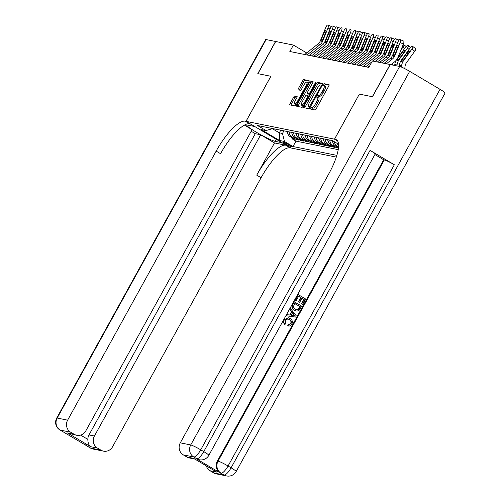 <?xml version="1.0" encoding="UTF-8"?>
<svg xmlns="http://www.w3.org/2000/svg" width="501" height="501" viewBox="0 0 501 501"><rect width="100%" height="100%" fill="white"/><g stroke="black" fill="none" stroke-linecap="round" stroke-linejoin="round"><path stroke-width="0.75" d="M310.539 108.059L310.326 108.999L315.066 109.957A1.453 0.426 -59.3 0 0 316.206 108.78L328.762 86.034A1.453 0.426 -59.3 0 0 329.057 84.7A1.453 0.426 -59.3 0 0 329.019 84.682L324.31 83.736L323.302 85.496L323.94 85.627A4.641 1.371 -59.3 0 1 324.078 85.677A4.641 1.371 -59.3 0 1 323.126 89.955L322.08 91.852A4.641 1.371 -59.3 0 1 318.429 95.61L317.822 95.491L317.02 96.311L316.814 97.244L317.452 97.382A4.641 1.371 -59.3 0 1 317.59 97.432A4.641 1.371 -59.3 0 1 316.638 101.709L315.592 103.607A4.641 1.371 -59.3 0 1 311.941 107.364L311.334 107.239L310.539 108.059M317.59 97.432L318.805 98.152A4.641 1.371 -59.3 0 1 317.853 102.429L316.807 104.327A4.641 1.371 -59.3 0 1 313.156 108.084L312.549 107.959L311.541 109.249M329.113 85.176L325.525 84.456L324.473 85.915M324.078 85.677L325.287 86.397A4.641 1.371 -59.3 0 1 324.341 90.675L323.295 92.572A4.641 1.371 -59.3 0 1 319.644 96.33L319.037 96.205L317.985 97.664M291.532 146.906A4.728 0.463 -151.1 0 0 291.789 146.887A4.728 0.463 -151.1 0 0 288.488 144.545A4.728 0.463 -151.1 0 0 283.76 142.297A4.728 0.463 -151.1 0 0 283.51 142.315A4.728 0.463 -151.1 0 0 286.804 144.657A4.728 0.463 -151.1 0 0 291.532 146.906M294.795 95.973A1.453 0.426 -59.3 0 0 293.655 97.15L290.135 103.532A1.453 0.426 -59.3 0 0 289.835 104.866A1.453 0.426 -59.3 0 0 289.879 104.884L295.108 105.936A1.453 0.426 -59.3 0 0 296.248 104.765L308.804 82.02A1.453 0.426 -59.3 0 0 309.098 80.68A1.453 0.426 -59.3 0 0 309.061 80.667L303.831 79.609A1.453 0.426 -59.3 0 0 302.692 80.786L298.433 88.495A1.453 0.426 -59.3 0 0 298.139 89.829A1.453 0.426 -59.3 0 0 298.183 89.848L300.418 90.299A1.453 0.426 -59.3 0 0 301.558 89.122L303.669 85.302A3.883 1.146 -59.3 0 1 306.831 82.202A3.883 1.146 -59.3 0 1 306.036 85.777L297.769 100.751A3.883 1.146 -59.3 0 1 294.607 103.851A3.883 1.146 -59.3 0 1 295.402 100.275L296.78 97.776A1.453 0.426 -59.3 0 0 297.074 96.442A1.453 0.426 -59.3 0 0 297.037 96.424L294.795 95.973L296.01 96.693A1.453 0.426 -59.3 0 0 294.87 97.87L291.35 104.252A1.453 0.426 -59.3 0 0 291 105.11M270.897 76.29L257.921 73.678L275.688 41.495L293.404 45.065L289.854 51.497L368.836 67.41L372.393 60.972L390.104 64.541L372.343 96.724L359.361 94.107L334.493 139.165L246.029 121.348L270.897 76.29M303.913 106.306A1.453 0.426 -59.3 0 0 303.612 107.646A1.453 0.426 -59.3 0 0 303.656 107.659L308.885 108.711A1.453 0.426 -59.3 0 0 310.025 107.54L322.581 84.794A1.453 0.426 -59.3 0 0 322.876 83.454A1.453 0.426 -59.3 0 0 322.838 83.442L317.609 82.389A1.453 0.426 -59.3 0 0 316.469 83.561L303.913 106.306L305.128 107.026A1.453 0.426 -59.3 0 0 304.777 107.884M301.997 107.327L296.767 106.275A1.453 0.426 -59.3 0 1 296.724 106.256A1.453 0.426 -59.3 0 1 297.024 104.916L309.58 82.17A1.453 0.426 -59.3 0 1 310.72 80.999L312.956 81.45A1.453 0.426 -59.3 0 1 313 81.463A1.453 0.426 -59.3 0 1 312.699 82.803L307.608 92.027A1.453 0.426 -59.3 0 0 307.313 93.361A1.453 0.426 -59.3 0 0 307.357 93.38L308.841 93.681A1.453 0.426 -59.3 0 0 309.981 92.503L315.279 82.903L316.112 82.089L315.899 83.028L303.136 106.149A1.453 0.426 -59.3 0 1 301.997 107.327M292.352 137.919L291.908 138.714L294.619 139.259L290.185 136.635L291.989 136.998A5.912 5.617 -78.6 0 1 289.202 131.901M296.861 138.827L296.423 139.622L299.128 140.167L294.701 137.543L296.504 137.907A5.912 5.617 -78.6 0 1 293.718 132.809M301.377 139.735L300.938 140.53L303.644 141.075L299.21 138.451L301.02 138.815A5.912 5.617 -78.6 0 1 298.233 133.717M305.892 140.643L305.447 141.439L308.159 141.99L303.725 139.359L305.529 139.723A5.912 5.617 -78.6 0 1 302.748 134.625M310.401 141.551L309.962 142.353L312.668 142.898L308.24 140.267L310.044 140.631A5.912 5.617 -78.6 0 1 307.257 135.533M314.916 142.459L314.478 143.261L317.183 143.806L312.749 141.176L314.559 141.545A5.912 5.617 -78.6 0 1 311.772 136.441M319.431 143.367L318.987 144.169L321.698 144.714L317.265 142.09L319.068 142.453A5.912 5.617 -78.6 0 1 316.288 137.355M323.947 144.282L323.502 145.077L326.214 145.622L321.78 142.998L323.583 143.361A5.912 5.617 -78.6 0 1 320.797 138.263M328.456 145.19L328.017 145.985L330.723 146.53L326.295 143.906L328.099 144.269A5.912 5.617 -78.6 0 1 325.312 139.172M332.971 146.098L332.532 146.893L335.238 147.438L330.804 144.814L332.614 145.177A5.912 5.617 -78.6 0 1 329.827 140.08M337.486 147.006L337.041 147.808L338.425 148.083M336.29 157.107L290.956 147.977L246.029 121.348M334.493 139.165L337.624 141.025M291.908 138.714L295.978 141.125L292.991 146.53L336.835 155.36M292.991 146.53L284.493 141.495L279.527 140.493L261.071 129.559L266.031 130.554L257.533 125.519L332.457 140.612L338.526 144.207M338.532 146.925L337.123 146.085A5.912 5.617 -78.6 0 1 334.38 141.745M332.532 140.656A5.912 5.617 101.4 0 0 335.319 145.722L338.482 147.595M337.041 147.808L332.614 145.177M332.532 146.893L328.099 144.269M328.017 145.985L323.583 143.361M323.502 145.077L319.068 142.453M318.987 144.169L314.559 141.545M314.478 143.261L310.044 140.631M309.962 142.353L305.529 139.723M305.447 141.439L301.02 138.815M300.938 140.53L296.504 137.907M296.423 139.622L291.989 136.998M295.978 141.125L338.206 149.63M280.767 130.197L279.32 132.828L282.476 133.466L283.929 130.836M306.718 52.949L293.404 45.065M272.344 128.694L279.32 132.828L279.527 140.493M337.355 143.511A5.912 5.617 101.4 0 0 338.582 145.616M328.023 139.716A5.912 5.617 101.4 0 0 330.804 144.814M323.508 138.808A5.912 5.617 101.4 0 0 326.295 143.906M318.993 137.9A5.912 5.617 101.4 0 0 321.78 142.998M314.478 136.992A5.912 5.617 101.4 0 0 317.265 142.09M309.969 136.078A5.912 5.617 101.4 0 0 312.749 141.176M305.453 135.17A5.912 5.617 101.4 0 0 308.24 140.267M300.938 134.262A5.912 5.617 101.4 0 0 303.725 139.359M296.429 133.354A5.912 5.617 101.4 0 0 299.21 138.451M291.914 132.446A5.912 5.617 101.4 0 0 294.701 137.543M266.031 130.554L272.732 128.582M287.399 131.538A5.912 5.617 101.4 0 0 290.185 136.635M282.476 133.466L284.493 141.495M359.361 94.107L334.536 139.178L335.301 139.328A36.942 10.922 120.7 0 1 336.371 139.735A36.942 10.922 120.7 0 1 328.819 173.784L180.291 442.846L190.737 444.951L399.673 66.464L390.241 64.566L372.475 96.749L359.411 94.119M322.932 83.936L318.824 83.103A1.453 0.426 -59.3 0 0 317.684 84.281L305.128 107.026M309.374 106.845L321.191 86.059L321.404 85.12L320.728 84.982A4.641 1.371 -59.3 0 0 317.083 88.74L309.549 102.386A4.641 1.371 -59.3 0 0 308.597 106.663A4.641 1.371 -59.3 0 0 308.729 106.713L310.15 107.308M309.706 107.289A4.641 1.371 -59.3 0 0 309.812 107.383A4.641 1.371 -59.3 0 0 309.944 107.433L308.729 106.713M313.05 81.945L311.935 81.719A1.453 0.426 -59.3 0 0 310.795 82.89L298.239 105.636A1.453 0.426 -59.3 0 0 297.888 106.494M308.491 94.056A1.453 0.426 -59.3 0 0 308.528 94.082A1.453 0.426 -59.3 0 0 308.572 94.1L309.668 94.32M302.328 101.597A3.883 1.146 -59.3 0 0 301.533 105.172A3.883 1.146 -59.3 0 0 304.696 102.079L307.608 96.799A1.453 0.426 -59.3 0 0 307.902 95.466A1.453 0.426 -59.3 0 0 307.865 95.447L306.38 95.146A1.453 0.426 -59.3 0 0 305.241 96.324L302.328 101.597M301.533 105.172L302.748 105.893A3.883 1.146 -59.3 0 0 303.299 105.855M297.131 96.918L296.01 96.693M294.607 103.851L295.822 104.571A3.883 1.146 -59.3 0 0 296.373 104.527M308.203 83.103A3.883 1.146 -59.3 0 0 308.046 82.922L306.831 82.202M309.155 81.156L305.046 80.329A1.453 0.426 -59.3 0 0 303.907 81.506L299.648 89.216A1.453 0.426 -59.3 0 0 299.297 90.074M404.777 68.643L405.065 66.282A7.39 7.02 -78.6 0 1 406.468 62.694L414.74 51.234L411.954 49.048A2.956 0.833 -51.9 0 0 412.874 46.543A2.956 0.833 -51.9 0 0 412.761 46.493L412.31 46.399A2.956 0.833 -51.9 0 0 409.693 48.591L401.42 60.051L402.084 59.776L403.274 60.402M401.433 67.071L401.577 65.888A11.085 10.534 -78.6 0 1 403.674 60.502L411.954 49.048M399.203 66.37L399.322 65.431A11.085 10.534 -78.6 0 1 401.42 60.051M408.071 53.776L407.012 52.949A2.367 0.664 128.1 0 1 409.11 51.196A2.367 0.664 128.1 0 1 409.198 51.234A2.367 0.664 128.1 0 1 408.459 53.238L403.255 60.421L401.501 61.905M401.558 61.924L401.84 60.133M407.012 52.949L402.084 59.776M415.554 48.678A2.956 0.833 128.1 0 1 415.661 48.729A2.956 0.833 128.1 0 1 414.74 51.234M384.142 63.339L390.304 58.417A7.39 7.02 101.4 0 0 392.577 55.348L397.913 42.147A2.956 0.902 -66.9 0 1 399.923 39.598L400.374 39.685A2.956 0.902 -66.9 0 1 400.431 39.704A2.956 0.902 -66.9 0 1 400.167 42.604L394.832 55.799L393.053 56.688M390.987 64.717L394.656 61.786A11.085 10.534 101.4 0 0 398.07 57.183L403.405 43.982L400.167 42.604M386.396 63.79L392.559 58.867A7.39 7.02 101.4 0 0 394.832 55.799M400.481 39.729L403.606 41.069A2.956 0.902 113.1 0 1 403.662 41.082A2.956 0.902 113.1 0 1 403.405 43.982M393.128 56.719L393.391 54.409L396.329 47.15A2.367 0.72 113.1 0 1 397.938 45.109A2.367 0.72 113.1 0 1 397.982 45.121A2.367 0.72 113.1 0 1 397.775 47.445L394.35 55.705M287.699 325.844L288.062 325.919L288.444 324.698L291.012 323.646C291.72 321.849 291.219 320.483 289.509 319.544L287.925 318.905L285.238 320.183L285.864 323.433L285.025 324.379C283.716 323.039 283.485 321.504 284.336 319.788L288.376 317.778L290.104 318.454C292.315 319.832 292.891 321.742 291.826 324.197C290.943 325.7 289.691 326.276 288.062 325.919L287.699 325.844L288.081 324.623L290.649 323.571C291.357 321.774 290.856 320.408 289.146 319.475L287.749 318.874M285.025 324.379L284.662 324.304C283.353 322.963 283.128 321.435 283.979 319.713L288.376 317.778M286.647 315.837L286.284 315.762L286.923 314.603L289.647 315.054L291.469 311.76L289.71 309.555L290.348 308.397L296.304 315.855L295.621 317.083L286.647 315.837L287.286 314.678L290.01 315.129L291.826 311.835L290.073 309.631L290.712 308.472M302.604 304.439L301.765 303.938L304.17 299.585L301.928 298.258L299.686 302.316L298.846 301.815L301.088 297.757L298.565 296.26L296.047 300.819L294.851 300.249L297.963 294.601L298.327 294.676L305.61 298.991L302.604 304.439L301.402 303.869L303.806 299.51L301.871 298.364M299.686 302.316L298.483 301.746L300.725 297.682L298.508 296.367M196.123 458.653L196.799 458.791A8.868 8.423 101.4 0 0 199.31 459.761L198.634 459.624A8.868 8.423 -78.6 0 1 196.123 458.653L220.409 473.05A8.868 8.423 -78.6 0 1 217.384 461.008L218.06 461.139L384.361 159.9A8.868 0.87 28.9 0 1 394.35 164.76L370.064 150.369A8.868 0.87 28.9 0 1 375.117 154.108L208.823 455.353A8.868 0.87 -151.1 0 0 203.769 451.614L370.064 150.369M374.88 154.546L383.678 159.763L217.384 461.008M296.298 311.021L294.212 310.251C291.876 308.879 291.306 306.963 292.503 304.502L294.031 301.734L301.677 306.124L299.36 310.069L298.22 310.883L296.298 311.021L294.575 310.326C292.24 308.954 291.67 307.038 292.86 304.57L294.388 301.802M334.536 139.178L337.605 140.994M216.858 472.117L193.668 458.377L216.858 472.117L210.088 470.758L213.67 472.881L224.122 474.986L220.409 473.05M210.088 470.758A8.868 8.423 -78.6 0 1 206.312 465.899M394.35 164.76L228.055 466.005L231.093 467.802A8.868 2.624 -59.3 0 1 224.122 474.986A8.868 8.423 101.4 0 0 226.634 475.95L216.188 473.846A8.868 8.423 -78.6 0 1 213.67 472.881M399.673 66.464A8.868 0.87 28.9 0 1 409.668 71.33L440.028 89.316A8.868 0.87 28.9 0 1 445.082 93.061L236.146 471.541A8.868 0.87 -151.1 0 0 231.093 467.802L440.028 89.316M194.776 459.06L189.409 457.977A8.868 8.423 -78.6 0 1 186.898 457.012L193.668 458.377M409.668 71.33L200.732 449.817L203.769 451.614A8.868 2.624 -59.3 0 1 196.799 458.791L193.762 456.993L183.316 454.889L186.898 457.012M183.316 454.889A8.868 8.423 -78.6 0 1 180.291 442.846M383.678 159.763L384.361 159.9M296.047 300.819L294.851 300.249M295.208 300.318L298.327 294.676M301.088 297.757L300.725 297.682M298.846 301.815L298.483 301.746M304.17 299.585L303.806 299.51M301.765 303.938L301.402 303.869M294.632 303.393L293.26 307.113L295.189 309.242L296.673 309.862L298.515 309.468L300.231 306.712L294.632 303.393M292.86 304.57L292.503 304.502M294.575 310.326L294.212 310.251M300.231 306.712L294.569 303.5M296.479 309.818L298.151 309.393L299.874 306.643M298.515 309.468L298.151 309.393M299.366 308.278L299.009 308.209M294.068 314.647L292.49 312.662L291.031 315.298L295.12 315.974L292.365 312.887M290.073 309.631L289.71 309.555M291.826 311.835L291.469 311.76M290.01 315.129L289.647 315.054M287.286 314.678L286.923 314.603M291.037 315.286L294.763 315.899L293.705 314.578M295.12 315.974L294.763 315.899M289.509 319.544L289.146 319.475M291.012 323.646L290.649 323.571M288.563 324.723L288.081 324.623M284.336 319.788L283.979 319.713M93.08 449.053A8.868 8.868 0 0 1 90.312 447.988A8.868 2.624 -59.3 0 0 90.568 448.082L101.014 450.186A8.868 8.423 101.4 0 0 103.532 451.157L93.08 449.053A8.868 8.423 -78.6 0 1 90.568 448.082L60.208 430.096A8.868 8.423 -78.6 0 1 57.189 418.053L67.635 420.157A8.868 8.423 101.4 0 0 70.66 432.2L60.208 430.096A8.868 2.624 120.7 0 1 59.951 429.996A8.868 8.868 0 0 1 56.713 418.084A8.868 0.87 -151.1 0 1 57.189 418.053L266.125 39.566L275.556 41.464L257.79 73.653L270.853 76.284L245.985 121.342L245.214 121.186A36.942 10.922 -59.3 0 0 216.163 151.095L67.635 420.157M254.796 126.546L247.719 125.137A16.621 1.635 -151.1 0 0 246.83 125.194A16.621 1.635 -151.1 0 0 258.416 133.435A16.621 1.635 -151.1 0 0 275.043 141.326L282.107 142.747L290.148 147.814A36.942 10.922 -59.3 0 0 261.096 177.723L112.568 446.779A8.868 8.423 101.4 0 1 103.532 451.157M254.784 126.559L245.985 121.342M80.648 435.112L87.838 439.371C87.913 442.99 88.859 445.433 90.662 446.704L67.472 432.958L74.242 434.323A8.868 8.423 101.4 0 0 76.753 435.288A8.868 8.423 101.4 0 0 85.79 430.916L252.084 129.671L244.369 125.1M251.201 131.268L255.291 133.692L260.708 134.782L94.413 436.027A8.868 8.423 101.4 0 0 97.432 448.063L90.662 446.704M274.492 142.948L285.777 145.221A36.942 10.922 -59.3 0 0 256.725 175.131L274.492 142.948L260.708 134.782M74.242 434.323L70.66 432.2M56.713 418.084L265.649 39.598A8.868 0.87 28.9 0 1 266.125 39.566M101.014 450.186L97.432 448.063M87.838 439.371A8.868 8.423 -78.6 0 1 88.996 434.931L94.413 436.027M255.291 133.692L88.996 434.931M245.214 121.186L249.586 123.778A36.942 10.922 -59.3 0 0 220.534 153.688L216.163 151.095M67.472 432.958L76.753 435.288M396.949 65.919L397.061 64.98A11.085 10.534 -78.6 0 1 399.165 59.594L407.438 48.14A2.956 0.833 -51.9 0 0 408.359 45.635A2.956 0.833 -51.9 0 0 408.246 45.585L407.795 45.491A2.956 0.833 -51.9 0 0 405.177 47.683L397.625 58.141M394.694 65.462L394.807 64.523A11.085 10.534 -78.6 0 1 396.147 60.345M403.555 52.868L402.503 52.041A2.367 0.664 128.1 0 1 404.595 50.288A2.367 0.664 128.1 0 1 404.683 50.325A2.367 0.664 128.1 0 1 403.944 52.329L398.746 59.513L396.986 60.99M397.042 61.016L397.569 58.867L398.758 59.487M402.503 52.041L397.569 58.867M401.032 49.849L402.923 47.232A2.956 0.833 -51.9 0 0 403.844 44.721A2.956 0.833 -51.9 0 0 403.737 44.677L403.286 44.583A2.956 0.833 -51.9 0 0 403.161 44.576M392.433 65.005L392.552 64.072A11.085 10.534 -78.6 0 1 392.652 63.389M379.626 62.431L385.789 57.509A7.39 7.02 101.4 0 0 388.062 54.434L393.398 41.239A2.956 0.902 -66.9 0 1 395.408 38.683L395.859 38.777A2.956 0.902 -66.9 0 1 395.915 38.796A2.956 0.902 -66.9 0 1 395.658 41.696L390.323 54.891L388.538 55.78M381.887 62.882L388.043 57.959A7.39 7.02 101.4 0 0 390.323 54.891M388.613 55.811L388.882 53.501L391.813 46.242A2.367 0.72 113.1 0 1 393.423 44.201A2.367 0.72 113.1 0 1 393.467 44.213A2.367 0.72 113.1 0 1 393.26 46.537L389.834 54.791M367.966 67.234L369.7 65.844M375.117 61.517L381.274 56.594A7.39 7.02 101.4 0 0 383.547 53.526L388.889 40.331A2.956 0.902 -66.9 0 1 390.893 37.775L391.344 37.869A2.956 0.902 -66.9 0 1 391.4 37.882A2.956 0.902 -66.9 0 1 391.143 40.781L385.808 53.983L384.023 54.872M377.372 61.974L383.534 57.051A7.39 7.02 101.4 0 0 385.808 53.983M384.098 54.903L384.367 52.592L387.304 45.334A2.367 0.72 113.1 0 1 388.908 43.293A2.367 0.72 113.1 0 1 388.951 43.305A2.367 0.72 113.1 0 1 388.745 45.622L385.319 53.883M363.45 66.32L376.765 55.686A7.39 7.02 101.4 0 0 379.038 52.618L384.373 39.422A2.956 0.902 -66.9 0 1 386.384 36.867L386.835 36.961A2.956 0.902 -66.9 0 1 386.885 36.974A2.956 0.902 -66.9 0 1 386.628 39.873L381.292 53.075L379.507 53.958M372.857 61.066L379.019 56.143A7.39 7.02 101.4 0 0 381.292 53.075M365.711 66.777L371.93 61.805M379.589 53.989L379.852 51.684L382.789 44.426A2.367 0.72 113.1 0 1 384.392 42.385A2.367 0.72 113.1 0 1 384.436 42.397A2.367 0.72 113.1 0 1 384.236 44.714L380.81 52.974M358.941 65.412L372.249 54.778A7.39 7.02 101.4 0 0 374.523 51.709L379.858 38.514A2.956 0.902 -66.9 0 1 381.868 35.959L382.319 36.047A2.956 0.902 -66.9 0 1 382.376 36.066A2.956 0.902 -66.9 0 1 382.113 38.965L376.777 52.167L374.998 53.05M361.196 65.869L374.504 55.235A7.39 7.02 101.4 0 0 376.777 52.167M375.074 53.081L375.343 50.776L378.274 43.518A2.367 0.72 113.1 0 1 379.883 41.477A2.367 0.72 113.1 0 1 379.927 41.489A2.367 0.72 113.1 0 1 379.72 43.806L376.295 52.066M354.426 64.504L367.734 53.87A7.39 7.02 101.4 0 0 370.007 50.801L375.343 37.6A2.956 0.902 -66.9 0 1 377.353 35.051L377.804 35.139A2.956 0.902 -66.9 0 1 377.86 35.158A2.956 0.902 -66.9 0 1 377.604 38.057L372.268 51.252L370.483 52.142M356.681 64.961L369.988 54.327A7.39 7.02 101.4 0 0 372.268 51.252M370.558 52.173L370.828 49.868L373.759 42.61A2.367 0.72 113.1 0 1 375.368 40.562A2.367 0.72 113.1 0 1 375.412 40.581A2.367 0.72 113.1 0 1 375.205 42.898L371.78 51.158M332.595 141.564A3.914 3.72 -78.6 0 1 331.787 140.474M349.911 63.596L363.219 52.962A7.39 7.02 101.4 0 0 365.498 49.893L370.834 36.692A2.956 0.902 -66.9 0 1 372.838 34.143L373.289 34.231A2.956 0.902 -66.9 0 1 373.345 34.25A2.956 0.902 -66.9 0 1 373.088 37.149L367.753 50.344L365.968 51.234M352.165 64.053L365.479 53.413A7.39 7.02 101.4 0 0 367.753 50.344M366.043 51.265L366.312 48.96L369.25 41.696A2.367 0.72 113.1 0 1 370.853 39.654A2.367 0.72 113.1 0 1 370.897 39.667A2.367 0.72 113.1 0 1 370.69 41.99L367.264 50.25M328.08 140.656A3.914 3.72 -78.6 0 1 327.278 139.566M345.396 62.688L358.71 52.054A7.39 7.02 101.4 0 0 360.983 48.985L366.319 35.784A2.956 0.902 -66.9 0 1 368.329 33.229L368.78 33.323A2.956 0.902 -66.9 0 1 368.836 33.342A2.956 0.902 -66.9 0 1 368.573 36.241L363.238 49.436L361.459 50.325M347.656 63.139L360.964 52.505A7.39 7.02 101.4 0 0 363.238 49.436M361.534 50.357L361.797 48.046L364.734 40.788A2.367 0.72 113.1 0 1 366.344 38.746A2.367 0.72 113.1 0 1 366.388 38.759A2.367 0.72 113.1 0 1 366.181 41.082L362.755 49.336M323.571 139.748A3.914 3.72 -78.6 0 1 322.763 138.658M340.887 61.78L354.194 51.146A7.39 7.02 101.4 0 0 356.468 48.071L361.803 34.876A2.956 0.902 -66.9 0 1 363.814 32.321L364.265 32.415A2.956 0.902 -66.9 0 1 364.321 32.427A2.956 0.902 -66.9 0 1 364.064 35.333L358.729 48.528L356.944 49.417M343.141 62.23L356.449 51.597A7.39 7.02 101.4 0 0 358.729 48.528M357.019 49.449L357.288 47.138L360.219 39.88A2.367 0.72 113.1 0 1 361.828 37.838A2.367 0.72 113.1 0 1 361.872 37.851A2.367 0.72 113.1 0 1 361.666 40.174L358.24 48.428M319.056 138.84A3.914 3.72 -78.6 0 1 318.248 137.75M336.371 60.865L349.679 50.232A7.39 7.02 101.4 0 0 351.959 47.163L357.294 33.968A2.956 0.902 -66.9 0 1 359.298 31.413L359.749 31.507A2.956 0.902 -66.9 0 1 359.806 31.519A2.956 0.902 -66.9 0 1 359.549 34.419L354.213 47.62L352.428 48.503M338.626 61.322L351.94 50.689A7.39 7.02 101.4 0 0 354.213 47.62M352.504 48.534L352.773 46.23L355.71 38.972A2.367 0.72 113.1 0 1 357.313 36.93A2.367 0.72 113.1 0 1 357.357 36.942A2.367 0.72 113.1 0 1 357.15 39.26L353.725 47.52M314.54 137.925A3.914 3.72 -78.6 0 1 313.739 136.842M331.856 59.957L345.17 49.323A7.39 7.02 101.4 0 0 347.443 46.255L352.779 33.06A2.956 0.902 -66.9 0 1 354.789 30.505L355.24 30.592A2.956 0.902 -66.9 0 1 355.29 30.611A2.956 0.902 -66.9 0 1 355.034 33.511L349.698 46.712L347.913 47.595M334.117 60.414L347.425 49.781A7.39 7.02 101.4 0 0 349.698 46.712M347.995 47.626L348.258 45.322L351.195 38.063A2.367 0.72 113.1 0 1 352.798 36.022A2.367 0.72 113.1 0 1 352.842 36.034A2.367 0.72 113.1 0 1 352.641 38.352L349.216 46.612M310.031 137.017A3.914 3.72 -78.6 0 1 309.223 135.928M327.347 59.049L340.655 48.415A7.39 7.02 101.4 0 0 342.928 45.347L348.264 32.145A2.956 0.902 -66.9 0 1 350.274 29.597L350.725 29.684A2.956 0.902 -66.9 0 1 350.781 29.703A2.956 0.902 -66.9 0 1 350.518 32.603L345.183 45.798L343.404 46.687M329.602 59.506L342.909 48.873A7.39 7.02 101.4 0 0 345.183 45.798M343.479 46.718L343.749 44.414L346.679 37.155A2.367 0.72 113.1 0 1 348.289 35.108A2.367 0.72 113.1 0 1 348.333 35.126A2.367 0.72 113.1 0 1 348.126 37.443L344.701 45.704M305.516 136.109A3.914 3.72 -78.6 0 1 304.708 135.019M322.832 58.141L336.14 47.507A7.39 7.02 101.4 0 0 338.413 44.439L343.749 31.237A2.956 0.902 -66.9 0 1 345.759 28.689L346.21 28.776A2.956 0.902 -66.9 0 1 346.266 28.795A2.956 0.902 -66.9 0 1 346.009 31.695L340.674 44.89L338.889 45.779M325.086 58.598L338.394 47.958A7.39 7.02 101.4 0 0 340.674 44.89M338.964 45.81L339.233 43.506L342.164 36.241A2.367 0.72 113.1 0 1 343.774 34.2A2.367 0.72 113.1 0 1 343.818 34.212A2.367 0.72 113.1 0 1 343.611 36.535L340.185 44.796M301.001 135.201A3.914 3.72 -78.6 0 1 300.193 134.111M318.317 57.233L331.624 46.599A7.39 7.02 101.4 0 0 333.904 43.531L339.24 30.329A2.956 0.902 -66.9 0 1 341.244 27.774L341.695 27.868A2.956 0.902 -66.9 0 1 341.751 27.887A2.956 0.902 -66.9 0 1 341.494 30.786L336.158 43.982L334.374 44.871M320.571 57.684L333.885 47.05A7.39 7.02 101.4 0 0 336.158 43.982M334.449 44.902L334.718 42.591L337.655 35.333A2.367 0.72 113.1 0 1 339.258 33.291A2.367 0.72 113.1 0 1 339.302 33.304A2.367 0.72 113.1 0 1 339.096 35.627L335.67 43.888M296.486 134.293A3.914 3.72 -78.6 0 1 295.684 133.203M313.801 56.325L327.115 45.691A7.39 7.02 101.4 0 0 329.389 42.616L334.724 29.421A2.956 0.902 -66.9 0 1 336.735 26.866L337.186 26.96A2.956 0.902 -66.9 0 1 337.242 26.979A2.956 0.902 -66.9 0 1 336.979 29.878L331.643 43.073L329.865 43.963M316.062 56.776L329.37 46.142A7.39 7.02 101.4 0 0 331.643 43.073M329.94 43.994L330.203 41.683L333.14 34.425A2.367 0.72 113.1 0 1 334.749 32.383A2.367 0.72 113.1 0 1 334.793 32.396A2.367 0.72 113.1 0 1 334.587 34.719L331.161 42.973M291.977 133.385A3.914 3.72 -78.6 0 1 291.169 132.295M309.292 55.417L322.6 44.777A7.39 7.02 101.4 0 0 324.873 41.708L330.209 28.513A2.956 0.902 -66.9 0 1 332.219 25.958L332.67 26.052A2.956 0.902 -66.9 0 1 332.727 26.065A2.956 0.902 -66.9 0 1 332.47 28.964L327.134 42.165L325.349 43.055M311.547 55.868L324.855 45.234A7.39 7.02 101.4 0 0 327.134 42.165M325.425 43.08L325.694 40.775L328.625 33.517A2.367 0.72 113.1 0 1 330.234 31.475A2.367 0.72 113.1 0 1 330.278 31.488A2.367 0.72 113.1 0 1 330.071 33.805L326.646 42.065M287.461 132.477A3.914 3.72 -78.6 0 1 286.653 131.387M304.777 54.503L318.085 43.869A7.39 7.02 101.4 0 0 320.364 40.8L325.7 27.605A2.956 0.902 -66.9 0 1 327.704 25.05L328.155 25.144A2.956 0.902 -66.9 0 1 328.211 25.156A2.956 0.902 -66.9 0 1 327.955 28.056L322.619 41.257L320.834 42.14M307.032 54.96L320.346 44.326A7.39 7.02 101.4 0 0 322.619 41.257M320.909 42.172L321.179 39.867L324.116 32.609A2.367 0.72 113.1 0 1 325.719 30.567A2.367 0.72 113.1 0 1 325.763 30.58A2.367 0.72 113.1 0 1 325.556 32.897L322.13 41.157M335.319 145.722L337.123 146.085M313.156 108.084L311.941 107.364M316.807 104.327L315.592 103.607M317.853 102.429L316.638 101.709M319.037 96.205L317.822 95.491M319.644 96.33L318.429 95.61M323.295 92.572L322.08 91.852M324.341 90.675L323.126 89.955M325.525 84.456L324.31 83.736M312.549 107.959L311.334 107.239M317.684 84.281L316.469 83.561M318.824 83.103L317.609 82.389M310.689 106.331L310.175 106.024M321.711 86.366L321.191 86.059M298.239 105.636L297.024 104.916M310.795 82.89L309.58 82.17M311.935 81.719L310.72 80.999M308.572 94.1L307.357 93.38M309.731 94.207L308.841 93.681M310.501 92.81L309.981 92.503M315.799 83.21L315.279 82.903M305.215 102.386L304.696 102.079M308.128 97.106L307.608 96.799M298.289 101.058L297.769 100.751M306.556 86.084L306.036 85.777M299.648 89.216L298.433 88.495M303.907 81.506L302.692 80.786M305.046 80.329L303.831 79.609M291.35 104.252L290.135 103.532M294.87 97.87L293.655 97.15M399.322 65.431L401.577 65.888M403.255 60.421L403.674 60.502M393.066 55.442L392.577 55.348M392.559 58.867L390.304 58.417M397.662 47.72L396.329 47.15M393.391 54.409L394.606 55.216M337.236 140.474L335.301 139.328M218.06 461.139A8.868 8.423 101.4 0 0 221.085 473.182A8.868 2.624 120.7 0 0 228.055 466.005A8.868 0.87 -151.1 0 0 218.06 461.139M190.737 444.951A8.868 8.423 101.4 0 0 193.762 456.993A8.868 2.624 120.7 0 0 200.732 449.817A8.868 0.87 -151.1 0 0 190.737 444.951M293.361 315.68L292.997 315.611M285.777 145.221L290.148 147.814M256.725 175.131L261.096 177.723M64.998 432.67A8.868 8.423 -78.6 0 1 63.245 431.893A8.868 2.624 -59.3 0 1 62.988 431.793A8.868 8.868 0 0 0 65.011 432.676M85.533 444.838A8.868 8.868 0 0 0 87.274 446.191A8.868 2.624 120.7 0 0 87.531 446.285A8.868 8.423 -78.6 0 1 85.997 445.113M276.201 139.228L275.043 141.326M409.085 49.436L407.438 48.14M394.807 64.523L397.061 64.98M398.746 59.513L399.165 59.594M404.576 48.522L402.923 47.232M391.951 63.946L392.552 64.072M397.738 42.585L395.658 41.696M388.551 54.534L388.062 54.434M388.043 57.959L385.789 57.509M395.965 38.821L399.059 40.143M393.147 46.812L391.813 46.242M388.882 53.501L390.097 54.308M393.222 41.671L391.143 40.781M384.035 53.626L383.547 53.526M383.534 57.051L381.274 56.594M391.45 37.913L394.544 39.235L391.4 37.882M388.632 45.904L387.304 45.334M384.367 52.592L385.582 53.4M388.707 40.763L386.628 39.873M379.52 52.718L379.038 52.618M379.019 56.143L376.765 55.686M386.935 37.005L390.035 38.327L386.885 36.974M384.123 44.996L382.789 44.426M379.852 51.684L381.067 52.492M384.198 39.855L382.113 38.965M375.011 51.81L374.523 51.709M374.504 55.235L372.249 54.778M382.426 36.097L385.519 37.418L382.376 36.066M379.608 44.088L378.274 43.518M375.343 50.776L376.552 51.584M379.683 38.946L377.604 38.057M370.496 50.902L370.007 50.801M369.988 54.327L367.734 53.87M375.092 43.174L373.759 42.61M370.828 49.868L372.043 50.67M375.168 38.038L373.088 37.149M365.98 49.987L365.498 49.893M365.479 53.413L363.219 52.962M370.577 42.266L369.25 41.696M366.312 48.96L367.527 49.762M370.659 37.13L368.573 36.241M361.471 49.079L360.983 48.985M360.964 52.505L358.71 52.054M366.068 41.358L364.734 40.788M361.797 48.046L363.012 48.854M366.143 36.216L364.064 35.333M356.956 48.171L356.468 48.071M356.449 51.597L354.194 51.146M364.371 32.459L367.465 33.78M361.553 40.449L360.219 39.88M357.288 47.138L358.503 47.946M361.628 35.308L359.549 34.419M352.441 47.263L351.959 47.163M351.94 50.689L349.679 50.232M359.856 31.55L362.949 32.872L359.806 31.519M357.038 39.541L355.71 38.972M352.773 46.23L353.988 47.038M357.119 34.4L355.034 33.511M347.926 46.355L347.443 46.255M347.425 49.781L345.17 49.323M355.341 30.642L358.44 31.964L355.29 30.611M352.529 38.633L351.195 38.063M348.258 45.322L349.473 46.13M352.604 33.492L350.518 32.603M343.417 45.447L342.928 45.347M342.909 48.873L340.655 48.415M348.013 37.719L346.679 37.155M343.749 44.414L344.957 45.215M348.089 32.584L346.009 31.695M338.901 44.533L338.413 44.439M338.394 47.958L336.14 47.507M343.498 36.811L342.164 36.241M339.233 43.506L340.448 44.307M343.573 31.676L341.494 30.786M334.386 43.625L333.904 43.531M333.885 47.05L331.624 46.599M338.983 35.903L337.655 35.333M334.718 42.591L335.933 43.399M339.064 30.761L336.979 29.878M329.877 42.717L329.389 42.616M329.37 46.142L327.115 45.691M337.292 27.004L340.386 28.325M334.474 34.995L333.14 34.425M330.203 41.683L331.418 42.491M334.549 29.853L332.47 28.964M325.362 41.808L324.873 41.708M324.855 45.234L322.6 44.777M332.777 26.096L335.87 27.417M329.959 34.087L328.625 33.517M325.694 40.775L326.909 41.583M330.034 28.945L327.955 28.056M320.847 40.9L320.364 40.8M320.346 44.326L318.085 43.869M328.261 25.188L331.355 26.509M325.443 33.179L324.116 32.609M321.179 39.867L322.393 40.675M309.812 107.383L308.597 106.663M308.528 94.082L307.313 93.361M412.874 46.543L415.661 48.729M403.662 41.082L400.431 39.704M226.634 475.95A8.868 8.868 0 0 0 236.146 471.541M199.31 459.761A8.868 8.868 0 0 0 208.823 455.353M62.988 431.793L59.951 429.996M90.312 447.988L87.274 446.191M408.359 45.635L410.663 47.438M403.844 44.721L406.148 46.53M399.065 40.136L395.915 38.796M367.471 33.774L364.321 32.427M340.392 28.319L337.242 26.979M335.877 27.411L332.727 26.065M331.361 26.503L328.211 25.156"/></g></svg>
